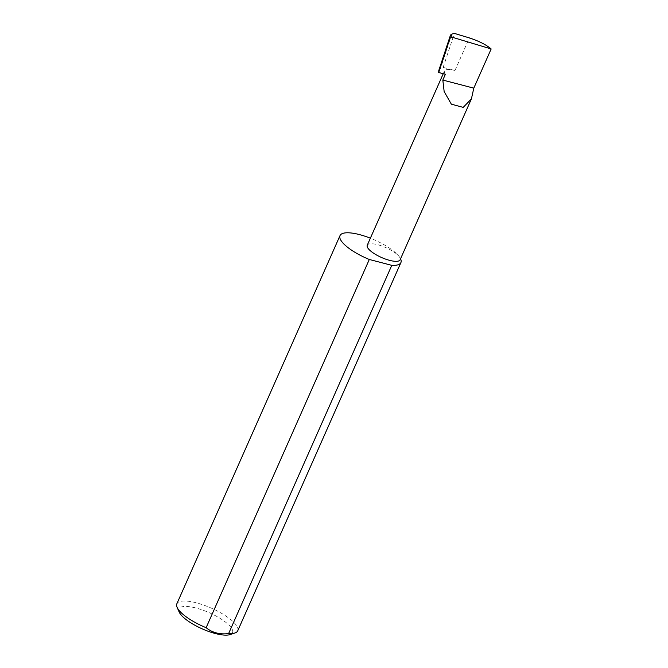 <?xml version="1.0" encoding="UTF-8"?>
<svg xmlns="http://www.w3.org/2000/svg" width="668" height="668" viewBox="0 0 668 668"><rect width="100%" height="100%" fill="white"/><g stroke="black" fill="none" stroke-linecap="round" stroke-linejoin="round"><path stroke-width="0.5" stroke-dasharray="3.34 2.5" d="M400.549 258.817A33.308 10.012 23.9 0 0 399.155 256.579A17.969 5.402 -156.1 0 1 400.099 259.819M179.191 612.063A29.308 8.809 -156.1 0 1 198.363 608.673A29.308 8.809 -156.1 0 1 230.994 627.386A29.308 8.809 -156.1 0 1 230.042 634.6M237.733 630.801A33.308 10.012 23.9 0 0 235.979 624.797A33.308 10.012 23.9 0 0 203.723 605.108A33.308 10.012 23.9 0 0 176.836 603.814M367.241 245.256A17.969 5.402 -156.1 0 1 381.745 245.958A17.969 5.402 -156.1 0 1 399.155 256.579A33.308 10.012 23.9 0 0 370.373 238.192M445.397 74.257A17.969 5.402 -156.1 0 1 444.454 71.017A17.969 5.402 -156.1 0 1 454.966 70.482L443.151 67.401L440.479 68.437L438.792 70.482M451.885 33.893L440.479 68.437M443.151 67.401L454.382 33.4M454.966 70.482L469.395 37.917M444.454 71.017L443.26 73.705"/><path stroke-width="1" d="M442.826 80.068L444.153 91.549L451.334 104.166L463.208 107.381L471.424 98.864L473.796 88.151L442.826 80.068L445.397 74.257L438.684 72.511L449.981 38.31L450.282 35.696L451.125 34.31L452.094 37.191L491.164 48.956C486.254 44.773 479.006 41.099 469.395 37.917L454.382 33.4L451.125 34.31M471.424 98.864L400.099 259.819A17.969 5.402 -156.1 0 1 385.595 259.117A17.969 5.402 -156.1 0 1 368.185 248.496A17.969 5.402 -156.1 0 1 367.241 245.256L443.26 73.705M234.902 632.997L230.042 634.6A29.308 8.809 -156.1 0 1 204.55 629.866A29.308 8.809 -156.1 0 1 180.494 614.201A29.308 8.809 -156.1 0 1 179.191 612.063L177.112 607.387A33.308 10.012 23.9 0 0 178.59 609.817A33.308 10.012 23.9 0 0 206.128 627.695C212.265 632.705 219.764 634.667 228.623 633.565A33.308 10.012 23.9 0 0 234.902 632.997A33.308 10.012 23.9 0 0 237.733 630.801L400.909 262.582A33.308 10.012 23.9 0 0 400.549 258.817M228.623 633.565L391.79 265.346A33.308 10.012 23.9 0 0 400.909 262.582M370.373 238.192A33.308 10.012 23.9 0 0 340.012 235.595L176.836 603.814A33.308 10.012 23.9 0 0 177.112 607.387M340.012 235.595A33.308 10.012 23.9 0 0 341.765 241.599A33.308 10.012 23.9 0 0 369.304 259.476L206.128 627.695M450.282 35.696L438.792 70.482L438.684 72.511M452.094 37.191L449.981 38.31M491.164 48.956L473.796 88.151M391.79 265.346L369.304 259.476"/></g></svg>

